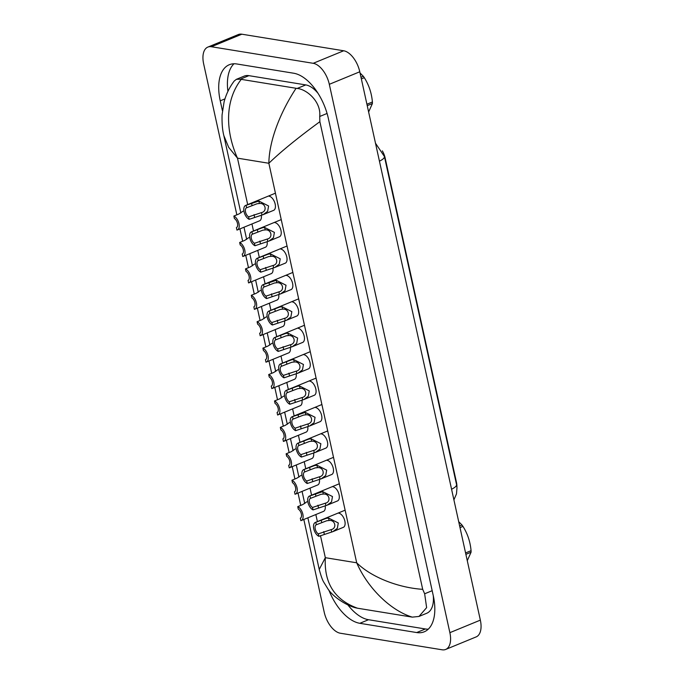 <?xml version="1.0" encoding="UTF-8"?>
<svg xmlns="http://www.w3.org/2000/svg" width="684" height="684" viewBox="0 0 684 684"><rect width="100%" height="100%" fill="white"/><g stroke="black" fill="none" stroke-linecap="round" stroke-linejoin="round"><path stroke-width="1.03" d="M456.921 486.914A13.663 7.302 -112.4 0 0 456.45 482.297L385.16 158.055A13.663 7.302 -112.4 0 0 382.339 150.873M318.317 533.862L331.09 529.638C337.212 528.45 335.271 519.643 329.081 520.498L326.755 520.746L316.316 524.765A5.062 2.702 -112.4 0 0 316.282 524.782A5.062 2.702 -112.4 0 0 315.238 529.006A5.062 2.702 -112.4 0 0 318.317 533.862L318.855 536.324L332.843 531.648L343.522 527.261M331.629 532.084L331.261 529.561M318.855 536.324A7.592 4.061 -112.4 0 1 313.845 529.151A7.592 4.061 -112.4 0 1 315.324 522.439A7.592 4.061 -112.4 0 1 315.777 522.311L326.234 518.361L328.542 518.044L338.289 522.969L337.332 528.356L332.843 531.648M315.777 522.311L316.316 524.765M306.851 501.808L302.773 504.57L297.745 506.639A7.592 4.061 -112.4 0 1 302.756 513.812A7.592 4.061 -112.4 0 1 301.276 520.524L323.703 511.299M300.353 518.173L300.823 520.652A7.592 4.061 -112.4 0 0 301.276 520.524M300.285 518.198A5.062 2.702 -112.4 0 0 300.319 518.181A5.062 2.702 -112.4 0 0 301.362 513.958A5.062 2.702 -112.4 0 0 298.284 509.101L297.745 506.639M312.511 507.451L325.276 503.219C331.398 502.039 329.466 493.232 323.267 494.079L320.95 494.327L310.51 498.354A5.062 2.702 -112.4 0 0 310.476 498.362A5.062 2.702 -112.4 0 0 309.433 502.595A5.062 2.702 -112.4 0 0 312.511 507.451L313.05 509.905L327.037 505.237L337.716 500.842M325.815 505.673L325.456 503.15M313.05 509.905A7.592 4.061 -112.4 0 1 308.031 502.74A7.592 4.061 -112.4 0 1 309.51 496.028A7.592 4.061 -112.4 0 1 309.963 495.891L322.728 491.625L332.484 496.55L331.526 501.936L327.037 505.237M309.963 495.891L310.51 498.354M306.697 481.032L319.471 476.799C325.593 475.619 323.66 466.813 317.462 467.668L315.144 467.916L304.696 471.934A5.062 2.702 -112.4 0 0 304.671 471.951A5.062 2.702 -112.4 0 0 303.619 476.175A5.062 2.702 -112.4 0 0 306.697 481.032L307.244 483.494L321.224 478.817L331.902 474.422M320.009 479.253L319.65 476.731M307.244 483.494A7.592 4.061 -112.4 0 1 302.225 476.32A7.592 4.061 -112.4 0 1 303.705 469.609A7.592 4.061 -112.4 0 1 304.158 469.481L314.614 465.53L316.923 465.214L326.678 470.139L325.721 475.517L321.224 478.817M304.158 469.481L304.696 471.934M300.892 454.621L313.665 450.388C319.787 449.208 317.846 440.402 311.656 441.248L309.33 441.496L298.891 445.523A5.062 2.702 -112.4 0 0 298.857 445.532A5.062 2.702 -112.4 0 0 297.814 449.764A5.062 2.702 -112.4 0 0 300.892 454.621L301.43 457.074L315.418 452.406L326.097 448.011M314.204 452.842L313.836 450.32M301.43 457.074A7.592 4.061 -112.4 0 1 296.42 449.901A7.592 4.061 -112.4 0 1 297.899 443.189A7.592 4.061 -112.4 0 1 298.352 443.061L308.809 439.111L311.117 438.795L320.864 443.719L319.907 449.106L315.418 452.406M298.352 443.061L298.891 445.523M295.086 428.201L307.851 423.969C313.973 422.789 312.041 413.982 305.842 414.829L303.525 415.077L293.085 419.104A5.062 2.702 -112.4 0 0 293.051 419.112A5.062 2.702 -112.4 0 0 292.008 423.345A5.062 2.702 -112.4 0 0 295.086 428.201L295.625 430.663L309.613 425.987L320.292 421.592M308.398 426.423L308.031 423.9M295.625 430.663A7.592 4.061 -112.4 0 1 290.606 423.49A7.592 4.061 -112.4 0 1 292.085 416.778A7.592 4.061 -112.4 0 1 292.547 416.642L305.303 412.375L315.059 417.3L314.101 422.686L309.613 425.987M292.547 416.642L293.085 419.104M301.046 475.397L296.967 478.15L291.94 480.228A7.592 4.061 -112.4 0 1 296.95 487.393A7.592 4.061 -112.4 0 1 295.471 494.104L317.898 484.879M294.539 491.753L295.018 494.241A7.592 4.061 -112.4 0 0 295.471 494.104M294.479 491.779A5.062 2.702 -112.4 0 0 294.513 491.77A5.062 2.702 -112.4 0 0 295.556 487.538A5.062 2.702 -112.4 0 0 292.478 482.682L291.94 480.228M295.24 448.978L291.162 451.739L286.126 453.808A7.592 4.061 -112.4 0 1 291.145 460.982A7.592 4.061 -112.4 0 1 289.665 467.694L312.084 458.468M288.733 465.334L289.212 467.822A7.592 4.061 -112.4 0 0 289.665 467.694M288.665 465.368A5.062 2.702 -112.4 0 0 288.699 465.351A5.062 2.702 -112.4 0 0 289.742 461.127A5.062 2.702 -112.4 0 0 286.673 456.271L286.126 453.808M289.426 422.567L285.348 425.32L280.32 427.389A7.592 4.061 -112.4 0 1 285.339 434.562A7.592 4.061 -112.4 0 1 283.86 441.274L306.278 432.049M282.928 438.923L283.398 441.411A7.592 4.061 -112.4 0 0 283.86 441.274M282.86 438.948A5.062 2.702 -112.4 0 0 282.894 438.931A5.062 2.702 -112.4 0 0 283.937 434.708A5.062 2.702 -112.4 0 0 280.859 429.851L280.32 427.389M273.344 210.458A7.592 4.061 -112.4 0 0 273.591 210.373A7.592 4.061 -112.4 0 0 274.865 202.943A7.592 4.061 -112.4 0 0 269.128 196.205A7.592 4.061 -112.4 0 0 269.094 196.197M274.934 222.616A7.592 4.061 -112.4 0 0 274.908 222.616A7.592 4.061 -112.4 0 1 280.671 229.354A7.592 4.061 -112.4 0 1 279.397 236.792A7.592 4.061 -112.4 0 1 279.149 236.878M284.954 263.297A7.592 4.061 -112.4 0 0 285.202 263.212A7.592 4.061 -112.4 0 0 286.476 255.773A7.592 4.061 -112.4 0 0 280.748 249.036A7.592 4.061 -112.4 0 0 280.714 249.027M290.768 289.708A7.592 4.061 -112.4 0 0 291.016 289.623A7.592 4.061 -112.4 0 0 292.282 282.193A7.592 4.061 -112.4 0 0 286.553 275.455A7.592 4.061 -112.4 0 0 286.519 275.447M325.61 448.208A7.592 4.061 -112.4 0 0 325.858 448.123A7.592 4.061 -112.4 0 0 327.132 440.684A7.592 4.061 -112.4 0 0 321.403 433.947A7.592 4.061 -112.4 0 0 321.369 433.947M315.589 407.536A7.592 4.061 -112.4 0 0 315.563 407.527A7.592 4.061 -112.4 0 1 321.326 414.273A7.592 4.061 -112.4 0 1 320.052 421.703A7.592 4.061 -112.4 0 1 319.804 421.789M331.424 474.628A7.592 4.061 -112.4 0 0 331.672 474.542A7.592 4.061 -112.4 0 0 332.946 467.104A7.592 4.061 -112.4 0 0 327.208 460.366A7.592 4.061 -112.4 0 0 327.174 460.358M337.229 501.039A7.592 4.061 -112.4 0 0 337.477 500.953A7.592 4.061 -112.4 0 0 338.751 493.523A7.592 4.061 -112.4 0 0 333.014 486.786A7.592 4.061 -112.4 0 0 332.988 486.777M309.784 381.116A7.592 4.061 -112.4 0 0 309.758 381.116A7.592 4.061 -112.4 0 1 315.521 387.854A7.592 4.061 -112.4 0 1 314.247 395.292A7.592 4.061 -112.4 0 1 313.999 395.378M308.193 368.958A7.592 4.061 -112.4 0 0 308.441 368.873A7.592 4.061 -112.4 0 0 309.707 361.443A7.592 4.061 -112.4 0 0 303.978 354.697A7.592 4.061 -112.4 0 0 303.944 354.697M302.379 342.547A7.592 4.061 -112.4 0 0 302.627 342.462A7.592 4.061 -112.4 0 0 303.901 335.023A7.592 4.061 -112.4 0 0 298.164 328.286A7.592 4.061 -112.4 0 0 298.138 328.277M296.574 316.128A7.592 4.061 -112.4 0 0 296.822 316.042A7.592 4.061 -112.4 0 0 298.096 308.604A7.592 4.061 -112.4 0 0 292.359 301.866A7.592 4.061 -112.4 0 0 292.333 301.866M343.035 527.458A7.592 4.061 -112.4 0 0 343.282 527.373A7.592 4.061 -112.4 0 0 344.556 519.934A7.592 4.061 -112.4 0 0 338.828 513.197A7.592 4.061 -112.4 0 0 338.794 513.197M305.799 432.245A7.592 4.061 -112.4 0 0 306.047 432.16A7.592 4.061 -112.4 0 0 307.757 426.602M311.605 458.665A7.592 4.061 -112.4 0 0 311.853 458.579A7.592 4.061 -112.4 0 0 313.571 453.022M323.216 511.495A7.592 4.061 -112.4 0 0 323.464 511.41A7.592 4.061 -112.4 0 0 325.182 505.852M317.41 485.084A7.592 4.061 -112.4 0 0 317.658 484.999A7.592 4.061 -112.4 0 0 319.377 479.441M259.33 220.915A7.592 4.061 -112.4 0 0 259.578 220.829A7.592 4.061 -112.4 0 0 261.297 215.272M265.136 247.334A7.592 4.061 -112.4 0 0 265.392 247.249A7.592 4.061 -112.4 0 0 267.102 241.691M270.95 273.754A7.592 4.061 -112.4 0 0 271.197 273.668A7.592 4.061 -112.4 0 0 272.916 268.111M276.755 300.165A7.592 4.061 -112.4 0 0 277.003 300.079A7.592 4.061 -112.4 0 0 278.721 294.522M282.56 326.584A7.592 4.061 -112.4 0 0 282.808 326.499A7.592 4.061 -112.4 0 0 284.527 320.941M288.374 353.004A7.592 4.061 -112.4 0 0 288.622 352.918A7.592 4.061 -112.4 0 0 290.332 347.352M299.985 405.834A7.592 4.061 -112.4 0 0 300.233 405.749A7.592 4.061 -112.4 0 0 301.952 400.191M294.18 379.415A7.592 4.061 -112.4 0 0 294.428 379.329A7.592 4.061 -112.4 0 0 296.146 373.772M236.844 214.827L203.652 63.869A20.246 10.816 67.6 0 1 207.859 47.085L238.331 34.551A20.246 10.816 67.6 0 1 241.837 34.2L343.676 50.77A20.246 10.816 67.6 0 1 359.784 71.777L480.348 620.131A20.246 10.816 67.6 0 1 476.141 636.915L445.669 649.449A20.246 10.816 67.6 0 1 442.163 649.8L340.324 633.23A20.246 10.816 67.6 0 1 324.216 612.223L303.824 519.481M207.859 47.085A20.246 10.816 67.6 0 1 211.373 46.734L313.212 63.304A20.246 10.816 67.6 0 1 329.312 84.312L449.875 632.666A20.246 10.816 67.6 0 1 445.669 649.449M300.738 505.408L298.019 493.061M294.924 478.997L292.213 466.642M289.118 452.577L286.399 440.231M283.313 426.158L280.594 413.811M277.499 399.747L274.788 387.392M271.693 373.327L268.974 360.981M265.888 346.916L263.169 334.562M260.074 320.497L257.364 308.151M254.268 294.077L251.558 281.731M248.463 267.666L245.744 255.312M242.658 241.247L239.939 228.901M328.867 590.112A43.528 23.265 -112.4 0 0 359.818 623.304L416.693 632.555A43.528 23.265 -112.4 0 0 424.242 631.802A43.528 23.265 -112.4 0 0 433.28 595.713L328.346 118.409A43.528 23.265 -112.4 0 0 293.718 73.231L236.844 63.98A43.528 23.265 -112.4 0 0 229.294 64.732A43.528 23.265 -112.4 0 0 220.248 100.822L222.428 110.74M347.84 604.853A43.528 23.265 -112.4 0 0 368.522 619.721L425.397 628.972A43.528 23.265 -112.4 0 0 428.252 629.177M233.988 63.774A43.528 23.265 -112.4 0 0 227.917 91.365M318.051 93.349A27.334 14.603 -112.4 0 0 305.774 84.91L248.899 75.659A27.334 14.603 -112.4 0 0 244.162 76.129L236.365 79.335L240.272 79.207L297.147 88.458C306.329 89.065 321.335 101.429 319.71 116.485L319.873 121.692C297.72 137.92 280.714 151.78 268.855 163.262C269.18 139.613 281.175 110.893 296.052 88.33M307.877 517.814L319.231 569.439L325.327 557.691C323.942 583.042 334.664 599.885 357.484 608.213L412.315 617.13C391.094 610.761 367.941 588.573 356.697 562.795C371.788 577.681 399.208 587.838 422.695 589.326L424.653 593.789L426.628 607.631L418.984 616.446L426.782 613.24A27.334 14.603 -112.4 0 0 433.263 595.602M357.484 608.213L356.338 607.956C347.472 606.178 332.911 597.012 327.781 588.668L323.883 582.375C322.574 580.408 321.018 576.099 319.231 569.439M241.213 79.404C224.036 101.574 225.977 132.491 237.485 158.158L228.678 147.351L223.839 135.594C222.445 130.182 221.855 123.3 222.069 114.929L224.053 102.061C226.011 94.435 229.388 87.441 234.184 81.063L236.365 79.335M422.695 589.326L319.873 121.692M418.984 616.446L412.315 617.13M459.639 525.953L461.982 524.987L458.699 521.687M461.982 524.987A27.334 14.603 67.6 0 1 462.957 526.381L459.999 527.595M465.573 552.937L471.062 550.68C470.267 541.771 467.565 533.674 462.957 526.381M471.062 550.68A27.334 14.603 67.6 0 1 471.062 552.219L465.881 554.348M467.275 560.683L471.062 552.219M360.99 77.258L363.332 76.292L360.049 72.991M363.332 76.292A27.334 14.603 67.6 0 1 364.307 77.685L361.349 78.899M366.923 104.242L372.404 101.984C371.617 93.075 368.915 84.978 364.307 77.685M372.404 101.984A27.334 14.603 67.6 0 1 372.412 103.523L367.231 105.652M368.625 111.988L372.412 103.523M289.272 401.782L302.046 397.558C308.168 396.369 306.235 387.563 300.037 388.418L297.72 388.666L287.271 392.684A5.062 2.702 -112.4 0 0 287.246 392.702A5.062 2.702 -112.4 0 0 286.194 396.925A5.062 2.702 -112.4 0 0 289.272 401.782L289.819 404.244L303.807 399.567L314.478 395.172M302.584 400.003L302.225 397.481M289.819 404.244A7.592 4.061 -112.4 0 1 284.8 397.071A7.592 4.061 -112.4 0 1 286.28 390.359A7.592 4.061 -112.4 0 1 286.733 390.231L297.189 386.28L299.498 385.964L309.253 390.889L308.296 396.275L303.807 399.567M286.733 390.231L287.271 392.684M283.467 375.371L296.24 371.138C302.362 369.958 300.421 361.152 294.231 361.998L291.906 362.246L281.466 366.273A5.062 2.702 -112.4 0 0 281.432 366.282A5.062 2.702 -112.4 0 0 280.389 370.514A5.062 2.702 -112.4 0 0 283.467 375.371L284.005 377.825L297.993 373.156L308.672 368.762M296.779 373.592L296.411 371.07M284.005 377.825A7.592 4.061 -112.4 0 1 278.995 370.651A7.592 4.061 -112.4 0 1 280.474 363.939A7.592 4.061 -112.4 0 1 280.927 363.811L291.384 359.861L293.692 359.545L303.448 364.469L302.49 369.856L297.993 373.156M280.927 363.811L281.466 366.273M277.661 348.951L290.435 344.719C296.548 343.539 294.616 334.733 288.426 335.579L286.1 335.835L275.661 339.854A5.062 2.702 -112.4 0 0 275.626 339.871A5.062 2.702 -112.4 0 0 274.583 344.095A5.062 2.702 -112.4 0 0 277.661 348.951L278.2 351.414L292.188 346.737L302.867 342.342M290.974 347.173L290.606 344.651M278.2 351.414A7.592 4.061 -112.4 0 1 273.19 344.24A7.592 4.061 -112.4 0 1 274.66 337.528A7.592 4.061 -112.4 0 1 275.122 337.392L285.579 333.45L287.887 333.134L297.634 338.05L296.676 343.436L292.188 346.737M275.122 337.392L275.661 339.854M283.621 396.147L279.542 398.909L274.515 400.978A7.592 4.061 -112.4 0 1 279.525 408.151A7.592 4.061 -112.4 0 1 278.046 414.863L300.473 405.638M277.114 412.503L277.593 414.991A7.592 4.061 -112.4 0 0 278.046 414.863M277.054 412.529A5.062 2.702 -112.4 0 0 277.088 412.52A5.062 2.702 -112.4 0 0 278.132 408.288A5.062 2.702 -112.4 0 0 275.053 403.432L274.515 400.978M277.815 369.728L273.737 372.489L268.701 374.558A7.592 4.061 -112.4 0 1 273.72 381.732A7.592 4.061 -112.4 0 1 272.241 388.444L294.667 379.218M271.309 386.092L271.787 388.572A7.592 4.061 -112.4 0 0 272.241 388.444M271.249 386.118A5.062 2.702 -112.4 0 0 271.274 386.101A5.062 2.702 -112.4 0 0 272.326 381.877A5.062 2.702 -112.4 0 0 269.248 377.021L268.701 374.558M272.001 343.317L267.931 346.07L262.895 348.139A7.592 4.061 -112.4 0 1 267.914 355.312A7.592 4.061 -112.4 0 1 266.435 362.024L288.853 352.799M265.503 359.673L265.973 362.161A7.592 4.061 -112.4 0 0 266.435 362.024M265.435 359.698A5.062 2.702 -112.4 0 0 265.469 359.69A5.062 2.702 -112.4 0 0 266.512 355.458A5.062 2.702 -112.4 0 0 263.434 350.601L262.895 348.139M271.856 322.532L284.621 318.308C290.743 317.119 288.81 308.313 282.612 309.168L280.295 309.416L269.855 313.434A5.062 2.702 -112.4 0 0 269.821 313.452A5.062 2.702 -112.4 0 0 268.778 317.675A5.062 2.702 -112.4 0 0 271.856 322.532L272.394 324.994L286.382 320.317L297.061 315.931M285.16 320.753L284.8 318.231M272.394 324.994A7.592 4.061 -112.4 0 1 267.376 317.821A7.592 4.061 -112.4 0 1 268.855 311.109A7.592 4.061 -112.4 0 1 269.308 310.981L279.765 307.031L282.073 306.714L291.829 311.639L290.871 317.025L286.382 320.317M269.308 310.981L269.855 313.434M266.042 296.121L278.815 291.888C284.937 290.709 282.996 281.902 276.806 282.748L274.481 282.996L264.041 287.024A5.062 2.702 -112.4 0 0 264.007 287.032A5.062 2.702 -112.4 0 0 262.964 291.264A5.062 2.702 -112.4 0 0 266.042 296.121L266.58 298.575L280.568 293.906L291.247 289.512M279.354 294.342L278.986 291.82M266.58 298.575A7.592 4.061 -112.4 0 1 261.57 291.41A7.592 4.061 -112.4 0 1 263.049 284.698A7.592 4.061 -112.4 0 1 263.502 284.561L276.268 280.295L286.023 285.219L285.066 290.606L280.568 293.906M263.502 284.561L264.041 287.024M260.236 269.701L273.01 265.469C279.132 264.289 277.191 255.483 271.001 256.338L268.675 256.586L258.236 260.604A5.062 2.702 -112.4 0 0 258.201 260.621A5.062 2.702 -112.4 0 0 257.158 264.845A5.062 2.702 -112.4 0 0 260.236 269.701L260.775 272.164L274.763 267.487L285.442 263.092M273.549 267.923L273.181 265.401M260.775 272.164A7.592 4.061 -112.4 0 1 255.765 264.99A7.592 4.061 -112.4 0 1 257.244 258.278A7.592 4.061 -112.4 0 1 257.697 258.15L268.154 254.2L270.462 253.884L280.209 258.808L279.252 264.186L274.763 267.487M257.697 258.15L258.236 260.604M254.431 243.29L267.196 239.058C273.318 237.878 271.386 229.072 265.187 229.918L262.87 230.166L252.43 234.193A5.062 2.702 -112.4 0 0 252.396 234.202A5.062 2.702 -112.4 0 0 251.353 238.434A5.062 2.702 -112.4 0 0 254.431 243.29L254.97 245.744L268.957 241.076L279.636 236.681M267.735 241.512L267.376 238.99M254.97 245.744A7.592 4.061 -112.4 0 1 249.951 238.571A7.592 4.061 -112.4 0 1 251.43 231.859A7.592 4.061 -112.4 0 1 251.883 231.731L262.348 227.781L264.648 227.464L274.404 232.389L273.446 237.776L268.957 241.076M251.883 231.731L252.43 234.193M248.617 216.871L261.391 212.638C267.512 211.459 265.58 202.652 259.381 203.499L257.064 203.746L246.616 207.774A5.062 2.702 -112.4 0 0 246.591 207.782A5.062 2.702 -112.4 0 0 245.539 212.014A5.062 2.702 -112.4 0 0 248.617 216.871L249.164 219.333L263.143 214.656L273.822 210.262M261.929 215.092L261.57 212.57M249.164 219.333A7.592 4.061 -112.4 0 1 244.145 212.16A7.592 4.061 -112.4 0 1 245.624 205.448A7.592 4.061 -112.4 0 1 246.078 205.311L258.843 201.045L268.598 205.97L267.641 211.356L263.143 214.656M246.078 205.311L246.616 207.774M266.196 316.897L262.117 319.659L257.09 321.728A7.592 4.061 -112.4 0 1 262.1 328.901A7.592 4.061 -112.4 0 1 260.621 335.613L283.048 326.388M259.698 333.253L260.168 335.741A7.592 4.061 -112.4 0 0 260.621 335.613M259.629 333.279A5.062 2.702 -112.4 0 0 259.663 333.27A5.062 2.702 -112.4 0 0 260.707 329.038A5.062 2.702 -112.4 0 0 257.629 324.182L257.09 321.728M260.39 290.478L256.312 293.239L251.276 295.308A7.592 4.061 -112.4 0 1 256.295 302.482A7.592 4.061 -112.4 0 1 254.816 309.194L277.242 299.968M253.884 306.842L254.362 309.322A7.592 4.061 -112.4 0 0 254.816 309.194M253.824 306.868A5.062 2.702 -112.4 0 0 253.849 306.851A5.062 2.702 -112.4 0 0 254.901 302.627A5.062 2.702 -112.4 0 0 251.823 297.771L251.276 295.308M254.576 264.067L250.506 266.82L245.471 268.897A7.592 4.061 -112.4 0 1 250.489 276.062A7.592 4.061 -112.4 0 1 249.01 282.774L271.428 273.549M248.078 280.423L248.557 282.911A7.592 4.061 -112.4 0 0 249.01 282.774M248.01 280.449A5.062 2.702 -112.4 0 0 248.044 280.44A5.062 2.702 -112.4 0 0 249.087 276.208A5.062 2.702 -112.4 0 0 246.009 271.351L245.471 268.897M248.771 237.647L244.692 240.409L239.665 242.478A7.592 4.061 -112.4 0 1 244.675 249.651A7.592 4.061 -112.4 0 1 243.205 256.363L265.623 247.138M242.273 254.003L242.204 254.038A5.062 2.702 -112.4 0 0 242.239 254.021L242.743 256.491A7.592 4.061 -112.4 0 0 243.205 256.363M242.239 254.021A5.062 2.702 -112.4 0 0 243.282 249.797A5.062 2.702 -112.4 0 0 240.204 244.94L239.665 242.478M242.965 211.236L238.887 213.989L233.86 216.058A7.592 4.061 -112.4 0 1 238.87 223.232A7.592 4.061 -112.4 0 1 237.391 229.944L259.817 220.718M236.399 227.618A5.062 2.702 -112.4 0 0 236.433 227.601L236.938 230.081A7.592 4.061 -112.4 0 0 237.391 229.944M236.433 227.601A5.062 2.702 -112.4 0 0 237.476 223.377A5.062 2.702 -112.4 0 0 234.398 218.521L233.86 216.058M375.482 143.195L384.417 156.516A17.716 4.677 167.6 0 1 379.44 161.167M451.568 489.231A17.716 4.677 -12.4 0 0 456.544 484.58L456.989 487.658L456.484 493.908L453.902 499.867M328.542 518.044L329.081 520.498M323.746 531.63L324.284 534.093M321.198 520.079L321.745 522.533M322.728 491.625L323.267 494.079M317.932 505.219L318.479 507.673M315.392 493.66L315.931 496.122M316.923 465.214L317.462 467.668M312.126 478.8L312.665 481.262M309.587 467.24L310.126 469.703M311.117 438.795L311.656 441.248M306.321 452.38L306.859 454.843M303.781 440.829L304.32 443.283M305.303 412.375L305.842 414.829M300.507 425.97L301.054 428.423M297.967 414.41L298.515 416.872M320.48 535.658L325.327 557.691L356.697 562.795L268.855 163.262L237.485 158.158L247.693 204.593M251.951 223.959L253.499 231.012M257.757 250.37L259.313 257.423M263.571 276.789L265.118 283.843M269.376 303.2L270.924 310.262M275.182 329.62L276.738 336.673M280.987 356.039L282.543 363.093M286.801 382.45L288.349 389.504M292.607 408.87L294.154 415.923M298.412 435.289L299.968 442.343M304.226 461.7L305.774 468.754M310.032 488.119L311.579 495.173M315.837 514.53L317.393 521.593M329.312 84.312L359.784 71.777M313.212 63.304L343.676 50.77M211.373 46.734L241.837 34.2M449.875 632.666L480.348 620.131M425.397 628.972L416.693 632.555M368.522 619.721L359.818 623.304M224.968 98.881L220.248 100.822M248.899 75.659L240.272 79.207M305.774 84.91L297.147 88.458M327.072 113.458L319.71 116.485M432.177 590.694L424.653 593.789M299.498 385.964L300.037 388.418M294.701 399.55L295.24 402.012M292.162 387.999L292.701 390.453M293.692 359.545L294.231 361.998M288.896 373.139L289.435 375.593M286.357 361.579L286.895 364.042M287.887 333.134L288.426 335.579M283.091 346.72L283.629 349.182M280.543 335.16L281.09 337.622M282.073 306.714L282.612 309.168M277.276 320.3L277.815 322.762M274.737 308.749L275.276 311.203M276.268 280.295L276.806 282.748M271.471 293.889L272.01 296.343M268.932 282.33L269.47 284.792M270.462 253.884L271.001 256.338M265.666 267.47L266.204 269.932M263.118 255.91L263.665 258.372M264.648 227.464L265.187 229.918M259.852 241.05L260.399 243.513M257.312 229.499L257.851 231.953M258.843 201.045L259.381 203.499M254.046 214.639L254.585 217.093M251.507 203.08L252.045 205.542M384.417 156.516L456.544 484.58M315.324 522.439L345.129 510.179M309.51 496.028L339.324 483.759M303.705 469.609L333.51 457.339M297.899 443.189L327.704 430.929M292.085 416.778L321.899 404.509M304.739 503.544L302.072 491.394M298.934 477.124L296.266 464.975M293.128 450.705L290.452 438.564M287.314 424.294L284.647 412.144M281.509 397.874L278.841 385.725M275.703 371.463L273.027 359.314M269.889 345.044L267.222 332.894M264.084 318.624L261.416 306.483M258.278 292.213L255.611 280.064M252.473 265.794L249.797 253.644M246.659 239.374L243.991 227.233M240.853 212.963L223.839 135.594M286.28 390.359L316.094 378.098M280.474 363.939L310.279 351.679M274.66 337.528L304.474 325.259M268.855 311.109L298.669 298.848M263.049 284.698L292.855 272.429M257.244 258.278L287.049 246.009M251.43 231.859L281.244 219.598M245.624 205.448L275.43 193.179"/></g></svg>
